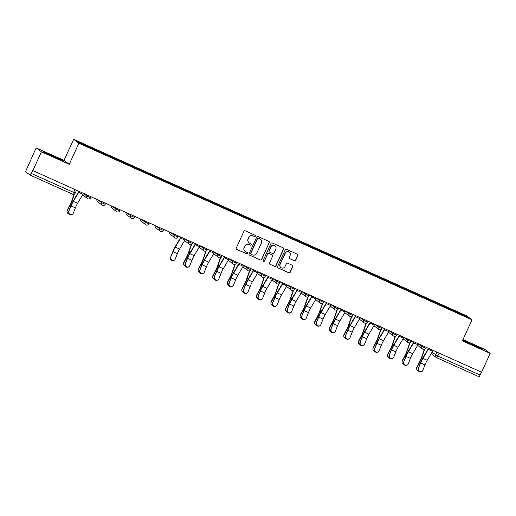 <?xml version="1.0" encoding="UTF-8"?>
<svg xmlns="http://www.w3.org/2000/svg" width="516" height="516" viewBox="0 0 516 516"><rect width="100%" height="100%" fill="white"/><g stroke="black" fill="none" stroke-linecap="round" stroke-linejoin="round"><path stroke-width="0.77" d="M255.343 236.135A0.716 0.703 126.8 0 0 254.994 235.199L245.255 230.82A1.019 1.006 126.8 0 0 243.913 231.342L236.27 248.041A1.019 1.006 126.8 0 0 236.76 249.383L246.5 253.756A0.716 0.703 126.8 0 0 247.222 252.537A0.716 0.703 126.8 0 0 247.093 252.459L245.835 251.892A3.27 3.212 126.8 0 1 244.262 247.603L244.894 246.209A3.27 3.212 126.8 0 1 249.189 244.558L250.447 245.126A0.716 0.703 126.8 0 0 251.176 243.907A0.716 0.703 126.8 0 0 251.047 243.829L249.783 243.262A3.27 3.212 126.8 0 1 248.209 238.972L248.847 237.579A3.27 3.212 126.8 0 1 253.143 235.928L254.401 236.496A0.716 0.703 126.8 0 0 255.343 236.135M249.183 242.907L249.035 242.791A3.27 3.212 126.8 0 1 248.054 238.856L248.693 237.47A3.27 3.212 126.8 0 1 252.988 235.812L254.246 236.38A0.716 0.703 126.8 0 0 255.046 235.219M236.496 249.209A1.019 1.006 126.8 0 0 236.605 249.267L246.345 253.64A0.716 0.703 126.8 0 0 247.145 252.479M245.235 251.537L245.081 251.421A3.27 3.212 126.8 0 1 244.107 247.487L244.745 246.1A3.27 3.212 126.8 0 1 249.035 244.442L250.299 245.01A0.716 0.703 126.8 0 0 251.092 243.849M294.372 260.767A1.019 1.006 126.8 0 0 295.713 260.251L297.855 255.568A1.019 1.006 126.8 0 0 297.364 254.227L286.548 249.37A1.019 1.006 126.8 0 0 285.206 249.886L277.563 266.585A1.019 1.006 126.8 0 0 278.053 267.927L288.87 272.783A1.019 1.006 126.8 0 0 290.211 272.267L292.798 266.611A1.019 1.006 126.8 0 0 292.308 265.269L287.683 263.192A1.019 1.006 126.8 0 0 286.341 263.708L285.051 266.514A2.735 2.683 126.8 0 1 280.962 267.598A2.735 2.683 126.8 0 1 280.149 264.308L285.187 253.317A2.735 2.683 126.8 0 1 289.27 252.227A2.735 2.683 126.8 0 1 290.089 255.517L289.25 257.349A1.019 1.006 126.8 0 0 289.74 258.69L294.217 260.651A1.019 1.006 126.8 0 0 295.558 260.135L297.7 255.452A1.019 1.006 126.8 0 0 297.474 254.285M69.247 164.327L63.99 160.392L36.159 147.899L41.422 151.827L69.247 164.327L78.896 143.242L472.024 319.81L462.375 340.889L490.2 353.389L481.589 372.204L32.65 170.525L31.308 173.46L75.175 193.068M41.422 151.827L32.805 170.641M269.352 242.765A1.019 1.006 126.8 0 0 268.862 241.424L258.045 236.567A1.019 1.006 126.8 0 0 256.704 237.083L249.054 253.788A1.019 1.006 126.8 0 0 249.544 255.123L260.361 259.98A1.019 1.006 126.8 0 0 261.702 259.464L269.197 242.649A1.019 1.006 126.8 0 0 268.965 241.482M272.293 242.965L283.11 247.822A1.019 1.006 126.8 0 1 283.606 249.164L275.957 265.869A1.019 1.006 126.8 0 1 274.615 266.385L269.984 264.308A1.019 1.006 126.8 0 1 269.494 262.966L272.596 256.194A1.019 1.006 126.8 0 0 272.106 254.852L269.036 253.472A1.019 1.006 126.8 0 0 267.694 253.988L264.463 261.044A0.716 0.703 126.8 0 1 263.392 261.328A0.716 0.703 126.8 0 1 263.179 260.464L270.952 243.481A1.019 1.006 126.8 0 1 272.293 242.965M36.159 147.899L26.361 169.758A2.083 0.374 -65.8 0 0 25.8 171.873L30.141 175.118A2.083 0.374 -65.8 0 0 30.154 175.124A2.083 0.374 -65.8 0 0 31.308 173.46M63.99 160.392L73.64 139.314L466.767 315.876L472.024 319.81M490.2 353.389L484.943 349.455L462.968 339.586M481.415 372.126L480.093 375.022A2.083 0.374 114.2 0 1 478.932 376.686A2.083 0.374 114.2 0 1 478.919 376.68L436.646 357.698A2.083 0.374 -65.8 0 0 436.633 357.691A2.083 0.374 -65.8 0 0 437.794 356.021L480.093 375.022M450.345 309.781L450.552 308.994L466.238 316.044L468.818 317.966L453.487 311.193L95.473 150.395L79.425 143.08L76.852 141.152L92.538 148.202L92.358 148.885M450.552 308.994L92.538 148.202M78.896 143.242L73.64 139.314M61.423 159.773L43.396 151.678L45.105 152.955L54.973 157.638L63.126 161.05L61.423 159.773L61.204 160.244M481.254 348.332L463.233 340.238L464.942 341.515L474.804 346.204L482.963 349.609L481.254 348.332L481.041 348.803M449.817 309.542L450.191 308.729M465.451 316.456L466.238 316.044M51.207 155.851L51.555 155.084M471.037 344.411L471.392 343.643M249.286 254.956A1.019 1.006 126.8 0 0 249.396 255.007L260.206 259.87A1.019 1.006 126.8 0 0 261.548 259.355L269.197 242.649M258.458 238.315A0.716 0.703 126.8 0 0 257.516 238.676L250.802 253.343A0.716 0.703 126.8 0 0 251.15 254.278L252.479 254.878A3.27 3.212 126.8 0 0 256.768 253.221L261.36 243.204A3.27 3.212 126.8 0 0 259.787 238.914L258.303 238.205A0.716 0.703 126.8 0 0 257.361 238.566L257.516 238.676M251.021 254.201L250.866 254.085A0.716 0.703 126.8 0 1 250.653 253.227L257.361 238.566M260.387 239.269L260.232 239.153A3.27 3.212 126.8 0 0 259.632 238.798L259.787 238.914M258.303 238.205L259.632 238.798M269.726 264.134A1.019 1.006 126.8 0 0 269.829 264.192L274.46 266.269A1.019 1.006 126.8 0 0 275.802 265.753L283.452 249.047A1.019 1.006 126.8 0 0 283.22 247.88M272.293 254.962L272.138 254.846A1.019 1.006 126.8 0 0 271.951 254.736L268.881 253.356A1.019 1.006 126.8 0 0 267.54 253.872L264.463 261.044M263.321 261.264A0.716 0.703 126.8 0 0 264.308 260.928M275.815 249.164A2.735 2.683 126.8 0 0 274.996 245.874A2.735 2.683 126.8 0 0 270.913 246.958L269.139 250.834A1.019 1.006 126.8 0 0 269.629 252.176L272.7 253.55A1.019 1.006 126.8 0 0 274.041 253.034L275.815 249.164M274.996 245.874L274.847 245.758A2.735 2.683 126.8 0 0 270.758 246.841L270.913 246.958M269.442 252.066L269.288 251.95A1.019 1.006 126.8 0 1 268.984 250.718L270.758 246.841M289.482 258.516A1.019 1.006 126.8 0 0 289.586 258.574L294.217 260.651M289.27 252.227L289.121 252.111A2.735 2.683 126.8 0 0 285.032 253.201L285.187 253.317M280.962 267.598L280.814 267.488A2.735 2.683 126.8 0 1 279.995 264.198L285.032 253.201M277.789 267.759A1.019 1.006 126.8 0 0 277.898 267.81L288.715 272.674A1.019 1.006 126.8 0 0 290.057 272.151L292.649 266.495A1.019 1.006 126.8 0 0 292.417 265.327M67.009 211.741L66.99 211.231A2.393 2.219 -2.6 0 1 67.228 210.16L67.254 210.663A2.393 2.219 177.4 0 0 68.763 213.772M74.065 194.164L71.969 200.343A6.45 1.161 114.2 0 1 69.912 205.084L67.228 210.16M67.254 210.663L69.931 205.594A7.804 1.4 -65.8 0 0 72.421 199.86L74.42 193.984M68.938 211.431A2.393 2.277 58 0 0 72.35 214.43A2.393 2.277 58 0 0 73.233 213.366L75.381 207.896L71.085 205.968L68.576 211.657L70.724 206.187A7.804 1.4 114.2 0 1 73.42 200.601L78.903 191.346M72.35 214.43L71.995 214.65A2.393 2.277 -122 0 1 68.576 211.657M79.129 191.449A2.599 0.464 114.2 0 1 78.651 192.345L73.311 201.35A6.45 1.161 -65.8 0 0 71.085 205.968M83.424 193.377A2.599 0.464 114.2 0 1 82.947 194.274L77.606 203.278A6.45 1.161 -65.8 0 0 75.381 207.896M183.548 264.076L183.522 263.573A2.393 2.219 -2.6 0 1 183.767 262.496L183.793 263.005A2.393 2.219 177.4 0 0 185.302 266.114M191.223 244.694L188.501 252.685A6.45 1.161 114.2 0 1 186.444 257.426L183.767 262.496M183.793 263.005L186.47 257.935A7.804 1.4 -65.8 0 0 188.959 252.195L191.546 244.578M198.112 270.623L198.092 270.113A2.393 2.219 -2.6 0 1 198.338 269.042L198.357 269.552A2.393 2.219 177.4 0 0 199.873 272.654M205.787 251.234L203.072 259.226A6.45 1.161 114.2 0 1 201.014 263.973L198.338 269.042M198.357 269.552L201.034 264.476A7.804 1.4 -65.8 0 0 203.523 258.742L206.116 251.124M212.682 277.163L212.656 276.653A2.393 2.219 -2.6 0 1 212.902 275.583L212.927 276.092A2.393 2.219 177.4 0 0 214.437 279.201M220.358 257.781L217.636 265.772A6.45 1.161 114.2 0 1 215.578 270.513L212.902 275.583M212.927 276.092L215.604 271.023A7.804 1.4 -65.8 0 0 218.094 265.282L220.68 257.665M227.246 283.71L227.227 283.2A2.393 2.219 -2.6 0 1 227.472 282.123L227.492 282.633A2.393 2.219 177.4 0 0 229.001 285.741M234.922 264.321L232.206 272.313A6.45 1.161 114.2 0 1 230.149 277.053L227.472 282.123M227.492 282.633L230.168 277.563A7.804 1.4 -65.8 0 0 232.658 271.822L235.251 264.211M241.817 290.25L241.791 289.74A2.393 2.219 -2.6 0 1 242.036 288.67L242.062 289.179A2.393 2.219 177.4 0 0 243.571 292.282M249.492 270.861L246.771 278.853A6.45 1.161 114.2 0 1 244.713 283.6L242.036 288.67M242.062 289.179L244.739 284.103A7.804 1.4 -65.8 0 0 247.229 278.369L249.815 270.752M256.381 296.79L256.362 296.287A2.393 2.219 -2.6 0 1 256.6 295.21L256.626 295.72A2.393 2.219 177.4 0 0 258.135 298.829M264.057 277.408L261.341 285.4A6.45 1.161 114.2 0 1 259.284 290.14L256.6 295.21M256.626 295.72L259.303 290.65A7.804 1.4 -65.8 0 0 261.793 284.909L264.385 277.292M270.952 303.337L270.926 302.827A2.393 2.219 -2.6 0 1 271.171 301.757L271.197 302.26A2.393 2.219 177.4 0 0 272.706 305.369M278.627 283.948L275.905 291.94A6.45 1.161 114.2 0 1 273.848 296.681L271.171 301.757M271.197 302.26L273.873 297.19A7.804 1.4 -65.8 0 0 276.363 291.456L278.95 283.839M285.516 309.877L285.496 309.368A2.393 2.219 -2.6 0 1 285.735 308.297L285.761 308.807A2.393 2.219 177.4 0 0 287.27 311.909M293.191 290.489L290.476 298.48A6.45 1.161 114.2 0 1 288.418 303.227L285.735 308.297M285.761 308.807L288.438 303.731A7.804 1.4 -65.8 0 0 290.927 297.996L293.52 290.379M300.086 316.418L300.06 315.915A2.393 2.219 -2.6 0 1 300.306 314.837L300.325 315.347A2.393 2.219 177.4 0 0 301.841 318.456M307.762 297.035L305.04 305.027A6.45 1.161 114.2 0 1 302.982 309.768L300.306 314.837M300.325 315.347L303.008 310.277A7.804 1.4 -65.8 0 0 305.498 304.537L308.084 296.919M314.65 322.964L314.631 322.455A2.393 2.219 -2.6 0 1 314.87 321.384L314.895 321.887A2.393 2.219 177.4 0 0 316.405 324.996M322.326 303.576L319.61 311.567A6.45 1.161 114.2 0 1 317.553 316.308L314.87 321.384M314.895 321.887L317.572 316.818A7.804 1.4 -65.8 0 0 320.062 311.084L322.655 303.466M329.221 329.505L329.195 328.995A2.393 2.219 -2.6 0 1 329.44 327.924L329.46 328.434A2.393 2.219 177.4 0 0 330.975 331.536M336.896 310.122L334.175 318.108A6.45 1.161 114.2 0 1 332.117 322.855L329.44 327.924M329.46 328.434L332.143 323.364A7.804 1.4 -65.8 0 0 334.632 317.624L337.219 310.006M343.785 336.045L343.766 335.542A2.393 2.219 -2.6 0 1 344.004 334.465L344.03 334.974A2.393 2.219 177.4 0 0 345.539 338.083M351.46 316.663L348.745 324.654A6.45 1.161 114.2 0 1 346.688 329.395L344.004 334.465M344.03 334.974L346.707 329.905A7.804 1.4 -65.8 0 0 349.197 324.164L351.789 316.547M358.356 342.592L358.33 342.082A2.393 2.219 -2.6 0 1 358.575 341.012L358.594 341.515A2.393 2.219 177.4 0 0 360.11 344.623M366.025 323.203L363.309 331.195A6.45 1.161 114.2 0 1 361.252 335.942L358.575 341.012M358.594 341.515L361.277 336.445A7.804 1.4 -65.8 0 0 363.767 330.711L366.354 323.093M372.92 349.132L372.9 348.623A2.393 2.219 -2.6 0 1 373.139 347.552L373.165 348.061A2.393 2.219 177.4 0 0 374.674 351.164M380.595 329.75L377.88 337.735A6.45 1.161 114.2 0 1 375.822 342.482L373.139 347.552M373.165 348.061L375.842 342.992A7.804 1.4 -65.8 0 0 378.331 337.251L380.924 329.634M170.906 257.232A2.393 2.277 58 0 0 174.324 260.225A2.393 2.277 58 0 0 175.201 259.161L177.349 253.691L173.054 251.763L170.551 257.458L172.699 251.989A7.804 1.4 114.2 0 1 175.388 246.403L180.871 237.141M174.324 260.225L173.963 260.451A2.393 2.277 -122 0 1 170.551 257.458M181.103 237.244A2.599 0.464 114.2 0 1 180.619 238.147L175.279 247.145A6.45 1.161 -65.8 0 0 173.054 251.763M185.399 239.172A2.599 0.464 114.2 0 1 184.915 240.075L179.574 249.08A6.45 1.161 -65.8 0 0 177.349 253.691M185.476 263.773A2.393 2.277 58 0 0 188.888 266.772A2.393 2.277 58 0 0 189.772 265.701L191.913 260.238L187.618 258.303L185.115 263.999L187.263 258.529A7.804 1.4 114.2 0 1 189.959 252.943L195.441 243.687M188.888 266.772L188.534 266.991A2.393 2.277 -122 0 1 185.115 263.999M195.667 243.791A2.599 0.464 114.2 0 1 195.19 244.687L189.849 253.691A6.45 1.161 -65.8 0 0 187.618 258.303M199.963 245.719A2.599 0.464 114.2 0 1 199.486 246.616L194.145 255.62A6.45 1.161 -65.8 0 0 191.913 260.238M200.04 270.32A2.393 2.277 58 0 0 203.459 273.312A2.393 2.277 58 0 0 204.336 272.248L206.484 266.778L202.188 264.85L199.686 270.539L201.827 265.069A7.804 1.4 114.2 0 1 204.523 259.49L210.006 250.228M203.459 273.312L203.098 273.538A2.393 2.277 -122 0 1 199.686 270.539M210.238 250.331A2.599 0.464 114.2 0 1 209.754 251.228L204.413 260.232A6.45 1.161 -65.8 0 0 202.188 264.85M214.533 252.26A2.599 0.464 114.2 0 1 214.05 253.162L208.709 262.16A6.45 1.161 -65.8 0 0 206.484 266.778M214.611 276.86A2.393 2.277 58 0 0 218.023 279.853A2.393 2.277 58 0 0 218.907 278.788L221.048 273.319L216.752 271.39L214.25 277.086L216.398 271.616A7.804 1.4 114.2 0 1 219.094 266.03L224.576 256.775M218.023 279.853L217.668 280.078A2.393 2.277 -122 0 1 214.25 277.086M224.802 256.871A2.599 0.464 114.2 0 1 224.325 257.774L218.984 266.772A6.45 1.161 -65.8 0 0 216.752 271.39M229.098 258.8A2.599 0.464 114.2 0 1 228.62 259.703L223.28 268.707A6.45 1.161 -65.8 0 0 221.048 273.319M229.175 283.4A2.393 2.277 58 0 0 232.587 286.399A2.393 2.277 58 0 0 233.471 285.329L235.619 279.865L231.323 277.937L228.82 283.626L230.962 278.156A7.804 1.4 114.2 0 1 233.658 272.571L239.14 263.315M232.587 286.399L232.232 286.619A2.393 2.277 -122 0 1 228.82 283.626M239.372 263.418A2.599 0.464 114.2 0 1 238.889 264.315L233.548 273.319A6.45 1.161 -65.8 0 0 231.323 277.937M243.662 265.347A2.599 0.464 114.2 0 1 243.184 266.243L237.844 275.247A6.45 1.161 -65.8 0 0 235.619 279.865M243.745 289.947A2.393 2.277 58 0 0 247.158 292.94A2.393 2.277 58 0 0 248.041 291.875L250.183 286.406L245.887 284.477L243.384 290.166L245.532 284.697A7.804 1.4 114.2 0 1 248.228 279.117L253.711 269.855M247.158 292.94L246.803 293.165A2.393 2.277 -122 0 1 243.384 290.166M253.936 269.958A2.599 0.464 114.2 0 1 253.459 270.861L248.119 279.859A6.45 1.161 -65.8 0 0 245.887 284.477M258.232 271.887A2.599 0.464 114.2 0 1 257.755 272.79L252.414 281.788A6.45 1.161 -65.8 0 0 250.183 286.406M258.31 296.487A2.393 2.277 58 0 0 261.722 299.48A2.393 2.277 58 0 0 262.605 298.416L264.753 292.946L260.457 291.018L257.955 296.713L260.096 291.243A7.804 1.4 114.2 0 1 262.792 285.658L268.275 276.402M261.722 299.48L261.367 299.706A2.393 2.277 -122 0 1 257.955 296.713M268.501 276.499A2.599 0.464 114.2 0 1 268.023 277.402L262.683 286.406A6.45 1.161 -65.8 0 0 260.457 291.018M272.796 278.427A2.599 0.464 114.2 0 1 272.319 279.33L266.978 288.334A6.45 1.161 -65.8 0 0 264.753 292.946M272.88 303.027A2.393 2.277 58 0 0 276.292 306.027A2.393 2.277 58 0 0 277.169 304.962L279.317 299.493L275.022 297.564L272.519 303.253L274.667 297.784A7.804 1.4 114.2 0 1 277.363 292.198L282.845 282.942M276.292 306.027L275.931 306.246A2.393 2.277 -122 0 1 272.519 303.253M283.071 283.045A2.599 0.464 114.2 0 1 282.594 283.942L277.253 292.946A6.45 1.161 -65.8 0 0 275.022 297.564M287.367 284.974A2.599 0.464 114.2 0 1 286.89 285.87L281.549 294.875A6.45 1.161 -65.8 0 0 279.317 299.493M287.444 309.574A2.393 2.277 58 0 0 290.856 312.567A2.393 2.277 58 0 0 291.74 311.503L293.888 306.033L289.592 304.105L287.09 309.793L289.231 304.33A7.804 1.4 114.2 0 1 291.927 298.745L297.41 289.482M290.856 312.567L290.502 312.793A2.393 2.277 -122 0 1 287.09 309.793M297.635 289.586A2.599 0.464 114.2 0 1 297.158 290.489L291.817 299.486A6.45 1.161 -65.8 0 0 289.592 304.105M301.931 291.514A2.599 0.464 114.2 0 1 301.454 292.417L296.113 301.415A6.45 1.161 -65.8 0 0 293.888 306.033M302.008 316.115A2.393 2.277 58 0 0 305.427 319.107A2.393 2.277 58 0 0 306.304 318.043L308.452 312.573L304.156 310.645L301.654 316.34L303.801 310.871A7.804 1.4 114.2 0 1 306.498 305.285L311.98 296.029M305.427 319.107L305.066 319.333A2.393 2.277 -122 0 1 301.654 316.34M312.206 296.126A2.599 0.464 114.2 0 1 311.728 297.029L306.388 306.033A6.45 1.161 -65.8 0 0 304.156 310.645M316.502 298.061A2.599 0.464 114.2 0 1 316.024 298.957L310.684 307.962A6.45 1.161 -65.8 0 0 308.452 312.573M316.579 322.655A2.393 2.277 58 0 0 319.991 325.654A2.393 2.277 58 0 0 320.875 324.59L323.022 319.12L318.727 317.192L316.224 322.881L318.366 317.411A7.804 1.4 114.2 0 1 321.062 311.825L326.544 302.57M319.991 325.654L319.636 325.873A2.393 2.277 -122 0 1 316.224 322.881M326.77 302.673A2.599 0.464 114.2 0 1 326.293 303.569L320.952 312.573A6.45 1.161 -65.8 0 0 318.727 317.192M331.066 304.601A2.599 0.464 114.2 0 1 330.588 305.498L325.248 314.502A6.45 1.161 -65.8 0 0 323.022 319.12M331.143 329.202A2.393 2.277 58 0 0 334.562 332.194A2.393 2.277 58 0 0 335.439 331.13L337.587 325.661L333.291 323.732L330.788 329.421L332.936 323.958A7.804 1.4 114.2 0 1 335.632 318.372L341.115 309.11M334.562 332.194L334.2 332.42A2.393 2.277 -122 0 1 330.788 329.421M341.34 309.213A2.599 0.464 114.2 0 1 340.863 310.116L335.523 319.114A6.45 1.161 -65.8 0 0 333.291 323.732M345.636 311.142A2.599 0.464 114.2 0 1 345.159 312.045L339.818 321.042A6.45 1.161 -65.8 0 0 337.587 325.661M345.714 335.742A2.393 2.277 58 0 0 349.126 338.741A2.393 2.277 58 0 0 350.009 337.67L352.157 332.201L347.861 330.272L345.352 335.968L347.5 330.498A7.804 1.4 114.2 0 1 350.196 324.912L355.679 315.657M349.126 338.741L348.771 338.96A2.393 2.277 -122 0 1 345.352 335.968M355.905 315.76A2.599 0.464 114.2 0 1 355.427 316.656L350.087 325.661A6.45 1.161 -65.8 0 0 347.861 330.272M360.2 317.688A2.599 0.464 114.2 0 1 359.723 318.585L354.382 327.589A6.45 1.161 -65.8 0 0 352.157 332.201M360.278 342.289A2.393 2.277 58 0 0 363.696 345.281A2.393 2.277 58 0 0 364.573 344.217L366.721 338.748L362.425 336.819L359.923 342.508L362.071 337.038A7.804 1.4 114.2 0 1 364.76 331.459L370.249 322.197M363.696 345.281L363.335 345.501A2.393 2.277 -122 0 1 359.923 342.508M370.475 322.3A2.599 0.464 114.2 0 1 369.998 323.197L364.657 332.201A6.45 1.161 -65.8 0 0 362.425 336.819M374.771 324.229A2.599 0.464 114.2 0 1 374.293 325.125L368.946 334.129A6.45 1.161 -65.8 0 0 366.721 338.748M374.848 348.829A2.393 2.277 58 0 0 378.26 351.822A2.393 2.277 58 0 0 379.144 350.757L381.292 345.288L376.996 343.359L374.487 349.048L376.635 343.585A7.804 1.4 114.2 0 1 379.331 337.999L384.813 328.737M378.26 351.822L377.906 352.047A2.393 2.277 -122 0 1 374.487 349.048M385.039 328.84A2.599 0.464 114.2 0 1 384.562 329.743L379.221 338.741A6.45 1.161 -65.8 0 0 376.996 343.359M389.335 330.769A2.599 0.464 114.2 0 1 388.858 331.672L383.517 340.67A6.45 1.161 -65.8 0 0 381.292 345.288M387.49 355.672L387.464 355.169A2.393 2.219 -2.6 0 1 387.71 354.092L387.729 354.602A2.393 2.219 177.4 0 0 389.245 357.711M395.159 336.29L392.444 344.282A6.45 1.161 114.2 0 1 390.386 349.022L387.71 354.092M387.729 354.602L390.412 349.532A7.804 1.4 -65.8 0 0 392.902 343.791L395.488 336.174M389.412 355.369A2.393 2.277 58 0 0 392.831 358.368A2.393 2.277 58 0 0 393.708 357.298L395.856 351.828L391.56 349.9L389.058 355.595L391.205 350.125A7.804 1.4 114.2 0 1 393.895 344.54L399.384 335.284M392.831 358.368L392.47 358.588A2.393 2.277 -122 0 1 389.058 355.595M399.61 335.387A2.599 0.464 114.2 0 1 399.132 336.284L393.785 345.288A6.45 1.161 -65.8 0 0 391.56 349.9M403.905 337.316A2.599 0.464 114.2 0 1 403.428 338.212L398.081 347.216A6.45 1.161 -65.8 0 0 395.856 351.828M402.054 362.219L402.035 361.71A2.393 2.219 -2.6 0 1 402.274 360.639L402.299 361.142A2.393 2.219 177.4 0 0 403.809 364.251M409.73 342.83L407.014 350.822A6.45 1.161 114.2 0 1 404.957 355.569L402.274 360.639M402.299 361.142L404.976 356.072A7.804 1.4 -65.8 0 0 407.466 350.338L410.059 342.721M403.983 361.916A2.393 2.277 58 0 0 407.395 364.909A2.393 2.277 58 0 0 408.279 363.845L410.426 358.375L406.131 356.446L403.622 362.135L405.77 356.666A7.804 1.4 114.2 0 1 408.466 351.086L413.948 341.824M407.395 364.909L407.04 365.135A2.393 2.277 -122 0 1 403.622 362.135M414.174 341.927A2.599 0.464 114.2 0 1 413.697 342.824L408.356 351.828A6.45 1.161 -65.8 0 0 406.131 356.446M418.47 343.856A2.599 0.464 114.2 0 1 417.992 344.759L412.652 353.757A6.45 1.161 -65.8 0 0 410.426 358.375M416.625 368.759L416.599 368.25A2.393 2.219 -2.6 0 1 416.844 367.179L416.863 367.689A2.393 2.219 177.4 0 0 418.379 370.798M424.294 349.377L421.578 357.369A6.45 1.161 114.2 0 1 419.521 362.109L416.844 367.179M416.863 367.689L419.547 362.619A7.804 1.4 -65.8 0 0 422.03 356.878L424.623 349.261M418.547 368.456A2.393 2.277 58 0 0 421.965 371.449A2.393 2.277 58 0 0 422.843 370.385L424.99 364.915L420.695 362.987L418.192 368.682L420.34 363.212A7.804 1.4 114.2 0 1 423.03 357.627L428.519 348.365M421.965 371.449L421.604 371.675A2.393 2.277 -122 0 1 418.192 368.682M428.744 348.468A2.599 0.464 114.2 0 1 428.267 349.371L422.92 358.368A6.45 1.161 -65.8 0 0 420.695 362.987M433.04 350.396A2.599 0.464 114.2 0 1 432.563 351.299L427.216 360.303A6.45 1.161 -65.8 0 0 424.99 364.915M431.995 352.247L437.794 356.021L439.116 353.131M436.904 352.138L435.614 354.95A2.083 2.045 -53.2 0 0 436.239 357.459A2.083 2.083 0 0 0 436.633 357.691A2.083 2.045 -53.2 0 1 436.239 357.459L431.898 354.215A2.083 2.045 -53.2 0 1 431.279 353.454A2.083 2.083 0 0 0 431.898 354.215M76.491 190.262L75.194 193.094A2.083 2.083 0 0 1 72.453 194.126A2.083 0.374 -65.8 0 1 72.44 194.119L30.167 175.13L72.453 194.126A2.083 0.374 -65.8 0 0 73.614 192.455L74.936 189.565M418.437 343.92L421.914 346.52L425.648 348.197M422.34 345.591L421.914 346.52A2.083 2.045 -53.2 0 0 422.533 349.022A2.083 2.083 0 0 0 425.674 348.223L426.106 347.287M403.873 337.38L407.35 339.98L411.084 341.657M407.769 339.051L407.35 339.98A2.083 2.045 -53.2 0 0 407.969 342.482A2.083 2.083 0 0 0 411.11 341.682L411.536 340.741M389.303 330.833L392.779 333.433L396.514 335.11M393.205 332.51L392.779 333.433A2.083 2.045 -53.2 0 0 393.405 335.942A2.083 2.083 0 0 0 396.54 335.142L396.972 334.2M374.739 324.293L378.215 326.892L381.95 328.569M378.634 325.964L378.215 326.892A2.083 2.045 -53.2 0 0 378.834 329.395A2.083 2.083 0 0 0 381.975 328.595L382.401 327.66M360.168 317.753L363.645 320.352L367.379 322.029M364.07 319.423L363.645 320.352A2.083 2.045 -53.2 0 0 364.27 322.855A2.083 2.083 0 0 0 367.405 322.055L367.837 321.113M345.604 311.206L349.08 313.805L352.815 315.482M349.506 312.883L349.08 313.805A2.083 2.045 -53.2 0 0 349.7 316.314A2.083 2.083 0 0 0 352.841 315.515L353.267 314.573M331.04 304.666L334.51 307.265L338.244 308.942M334.936 306.336L334.51 307.265A2.083 2.045 -53.2 0 0 335.136 309.768A2.083 2.083 0 0 0 338.27 308.968L338.702 308.026M316.469 298.119L319.946 300.718L323.68 302.402M320.372 299.796L319.946 300.718A2.083 2.045 -53.2 0 0 320.565 303.227A2.083 2.083 0 0 0 323.706 302.428L324.132 301.486M301.905 291.579L305.375 294.178L309.11 295.855M305.801 293.256L305.375 294.178A2.083 2.045 -53.2 0 0 306.001 296.687A2.083 2.083 0 0 0 309.136 295.881L309.568 294.946M287.335 285.038L290.811 287.638L294.546 289.315M291.237 286.709L290.811 287.638A2.083 2.045 -53.2 0 0 291.43 290.14A2.083 2.083 0 0 0 294.572 289.341L294.997 288.399M272.77 278.492L276.241 281.091L279.975 282.768M276.666 280.169L276.241 281.091A2.083 2.045 -53.2 0 0 276.866 283.6A2.083 2.083 0 0 0 280.001 282.8L280.433 281.859M258.2 271.951L261.676 274.551L265.411 276.228M262.102 273.622L261.676 274.551A2.083 2.045 -53.2 0 0 262.296 277.053A2.083 2.083 0 0 0 265.437 276.254L265.869 275.318M243.636 265.411L247.106 268.01L250.847 269.687M247.532 267.082L247.106 268.01A2.083 2.045 -53.2 0 0 247.732 270.513A2.083 2.083 0 0 0 250.866 269.713L251.298 268.772M229.065 258.864L232.542 261.464L236.276 263.141M232.968 260.541L232.542 261.464A2.083 2.045 -53.2 0 0 233.161 263.973A2.083 2.083 0 0 0 236.302 263.173L236.734 262.231M214.501 252.324L217.971 254.923L221.732 256.626L222.164 255.691M218.397 253.995L217.971 254.923A2.083 2.045 -53.2 0 0 218.597 257.426A2.083 2.083 0 0 0 221.732 256.626M199.931 245.784L203.407 248.383L207.142 250.06M203.833 247.454L203.407 248.383A2.083 2.045 -53.2 0 0 204.026 250.886A2.083 2.083 0 0 0 207.168 250.086L207.6 249.144M185.367 239.237L188.843 241.836L192.578 243.513M189.262 240.914L188.843 241.836A2.083 2.045 -53.2 0 0 189.462 244.345A2.083 2.083 0 0 0 192.597 243.546L193.029 242.604M170.538 232.503L174.273 235.296L178.007 236.973M174.698 234.367L174.273 235.296A2.083 2.045 -53.2 0 0 174.892 237.799A2.083 2.083 0 0 0 178.033 236.999L178.465 236.064M155.967 225.956L159.708 228.756L163.443 230.433M160.128 227.827L159.708 228.756A2.083 2.045 -53.2 0 0 160.328 231.258A2.083 2.083 0 0 0 163.462 230.459L163.894 229.517M141.403 219.416L145.138 222.209L148.872 223.886M145.564 221.287L145.138 222.209A2.083 2.045 -53.2 0 0 145.757 224.718A2.083 2.083 0 0 0 148.898 223.918L149.33 222.976M126.833 212.876L130.574 215.669L134.308 217.346M130.993 214.74L130.574 215.669A2.083 2.045 -53.2 0 0 131.193 218.171A2.083 2.083 0 0 0 134.334 217.371L134.76 216.436M112.269 206.329L116.003 209.128L119.738 210.805M116.429 208.2L116.003 209.128A2.083 2.045 -53.2 0 0 116.622 211.631A2.083 2.083 0 0 0 119.764 210.831L120.196 209.889M97.698 199.789L101.439 202.582L105.174 204.259M101.858 201.659L101.439 202.582A2.083 2.045 -53.2 0 0 102.058 205.091A2.083 2.083 0 0 0 105.2 204.291L105.625 203.349M83.392 193.442L86.869 196.041L90.603 197.718M87.294 195.113L86.869 196.041A2.083 2.045 -53.2 0 0 87.488 198.544A2.083 2.083 0 0 0 90.629 197.744L91.061 196.802M87.875 198.77A2.083 2.045 -53.2 0 1 87.488 198.544L83.153 195.3A2.083 2.045 126.8 0 1 82.657 194.764A2.083 2.083 0 0 0 83.153 195.3M102.439 205.31A2.083 2.045 -53.2 0 1 102.058 205.091L97.718 201.846A2.083 2.045 126.8 0 1 97.034 199.492M117.003 211.857A2.083 2.045 -53.2 0 1 116.622 211.631L112.288 208.387A2.083 2.045 126.8 0 1 111.604 206.032M131.574 218.397A2.083 2.045 -53.2 0 1 131.193 218.171L126.852 214.927A2.083 2.045 126.8 0 1 126.168 212.573M146.138 224.937A2.083 2.045 -53.2 0 1 145.757 224.718L141.423 221.474A2.083 2.045 126.8 0 1 140.739 219.119M160.708 231.484A2.083 2.045 -53.2 0 1 160.328 231.258L155.987 228.014A2.083 2.045 126.8 0 1 155.303 225.66M175.272 238.024A2.083 2.045 -53.2 0 1 174.892 237.799L170.557 234.554A2.083 2.045 126.8 0 1 169.874 232.2M189.843 244.565A2.083 2.045 -53.2 0 1 189.462 244.345L185.121 241.101A2.083 2.045 126.8 0 1 184.625 240.566A2.083 2.083 0 0 0 185.121 241.101M204.407 251.111A2.083 2.045 -53.2 0 1 204.026 250.886L199.692 247.641A2.083 2.045 126.8 0 1 199.195 247.106A2.083 2.083 0 0 0 199.692 247.641M218.977 257.652A2.083 2.045 -53.2 0 1 218.597 257.426L214.256 254.182A2.083 2.045 126.8 0 1 213.759 253.646A2.083 2.083 0 0 0 214.256 254.182M233.542 264.198A2.083 2.045 -53.2 0 1 233.161 263.973L228.827 260.728A2.083 2.045 126.8 0 1 228.33 260.193A2.083 2.083 0 0 0 228.827 260.728M248.112 270.739A2.083 2.045 -53.2 0 1 247.732 270.513L243.391 267.269A2.083 2.045 126.8 0 1 242.894 266.733A2.083 2.083 0 0 0 243.391 267.269M262.676 277.279A2.083 2.045 -53.2 0 1 262.296 277.053L257.961 273.809A2.083 2.045 126.8 0 1 257.465 273.274A2.083 2.083 0 0 0 257.961 273.809M277.247 283.826A2.083 2.045 -53.2 0 1 276.866 283.6L272.525 280.356A2.083 2.045 126.8 0 1 272.029 279.82A2.083 2.083 0 0 0 272.525 280.356M291.811 290.366A2.083 2.045 -53.2 0 1 291.43 290.14L287.096 286.896A2.083 2.045 126.8 0 1 286.599 286.361M306.381 296.906A2.083 2.045 -53.2 0 1 306.001 296.687L301.66 293.436A2.083 2.045 126.8 0 1 301.163 292.901A2.083 2.083 0 0 0 301.66 293.436M320.946 303.453A2.083 2.045 -53.2 0 1 320.565 303.227L316.231 299.983A2.083 2.045 126.8 0 1 315.734 299.448A2.083 2.083 0 0 0 316.231 299.983M335.516 309.993A2.083 2.045 -53.2 0 1 335.136 309.768L330.795 306.523A2.083 2.045 126.8 0 1 330.298 305.988A2.083 2.083 0 0 0 330.795 306.523M350.08 316.534A2.083 2.045 -53.2 0 1 349.7 316.314L345.365 313.07A2.083 2.045 126.8 0 1 344.869 312.535M364.651 323.08A2.083 2.045 -53.2 0 1 364.27 322.855L359.929 319.61A2.083 2.045 126.8 0 1 359.433 319.075A2.083 2.083 0 0 0 359.929 319.61M379.215 329.621A2.083 2.045 -53.2 0 1 378.834 329.395L374.493 326.151A2.083 2.045 126.8 0 1 374.003 325.615A2.083 2.083 0 0 0 374.493 326.151M393.785 336.161A2.083 2.045 -53.2 0 1 393.405 335.942L389.064 332.697A2.083 2.045 126.8 0 1 388.567 332.162A2.083 2.083 0 0 0 389.064 332.697M408.35 342.708A2.083 2.045 -53.2 0 1 407.969 342.482L403.628 339.238A2.083 2.045 126.8 0 1 403.138 338.702M422.92 349.248A2.083 2.045 -53.2 0 1 422.533 349.022L418.199 345.778A2.083 2.045 126.8 0 1 417.702 345.243A2.083 2.083 0 0 0 418.199 345.778M69.931 205.594L70.808 205.987M72.421 199.86L73.562 200.369M82.947 194.274L78.651 192.345M77.606 203.278L73.311 201.35M186.47 257.935L187.34 258.329M188.959 252.195L190.094 252.711M201.034 264.476L201.911 264.869M203.523 258.742L204.665 259.251M215.604 271.023L216.475 271.416M218.094 265.282L219.229 265.792M230.168 277.563L231.045 277.956M232.658 271.822L233.8 272.338M244.739 284.103L245.61 284.497M247.229 278.369L248.364 278.879M259.303 290.65L260.18 291.043M261.793 284.909L262.934 285.425M273.873 297.19L274.744 297.584M276.363 291.456L277.498 291.966M288.438 303.731L289.315 304.124M290.927 297.996L292.069 298.506M303.008 310.277L303.879 310.671M305.498 304.537L306.633 305.053M317.572 316.818L318.449 317.211M320.062 311.084L321.204 311.593M332.143 323.364L333.013 323.751M334.632 317.624L335.768 318.133M346.707 329.905L347.584 330.298M349.197 324.164L350.338 324.68M361.277 336.445L362.148 336.838M363.767 330.711L364.902 331.22M375.842 342.992L376.719 343.379M378.331 337.251L379.473 337.761M184.915 240.075L180.619 238.147M179.574 249.08L175.279 247.145M199.486 246.616L195.19 244.687M194.145 255.62L189.849 253.691M214.05 253.162L209.754 251.228M208.709 262.16L204.413 260.232M228.62 259.703L224.325 257.774M223.28 268.707L218.984 266.772M243.184 266.243L238.889 264.315M237.844 275.247L233.548 273.319M257.755 272.79L253.459 270.861M252.414 281.788L248.119 279.859M272.319 279.33L268.023 277.402M266.978 288.334L262.683 286.406M286.89 285.87L282.594 283.942M281.549 294.875L277.253 292.946M301.454 292.417L297.158 290.489M296.113 301.415L291.817 299.486M316.024 298.957L311.728 297.029M310.684 307.962L306.388 306.033M330.588 305.498L326.293 303.569M325.248 314.502L320.952 312.573M345.159 312.045L340.863 310.116M339.818 321.042L335.523 319.114M359.723 318.585L355.427 316.656M354.382 327.589L350.087 325.661M374.293 325.125L369.998 323.197M368.946 334.129L364.657 332.201M388.858 331.672L384.562 329.743M383.517 340.67L379.221 338.741M390.412 349.532L391.283 349.925M392.902 343.791L394.037 344.307M403.428 338.212L399.132 336.284M398.081 347.216L393.785 345.288M404.976 356.072L405.853 356.466M407.466 350.338L408.608 350.848M417.992 344.759L413.697 342.824M412.652 353.757L408.356 351.828M419.547 362.619L420.417 363.006M422.03 356.878L423.172 357.388M432.563 351.299L428.267 349.371M427.216 360.303L422.92 358.368M97.008 199.479A2.083 2.083 0 0 0 97.718 201.846M111.572 206.019A2.083 2.083 0 0 0 112.288 208.387M126.143 212.56A2.083 2.083 0 0 0 126.852 214.927M140.707 219.107A2.083 2.083 0 0 0 141.423 221.474M155.277 225.647A2.083 2.083 0 0 0 155.987 228.014M169.841 232.187A2.083 2.083 0 0 0 170.557 234.554M286.593 286.367A2.083 2.083 0 0 0 287.096 286.896M344.862 312.535A2.083 2.083 0 0 0 345.365 313.07M403.131 338.709A2.083 2.083 0 0 0 403.628 339.238M478.932 376.686L436.633 357.691"/></g></svg>
